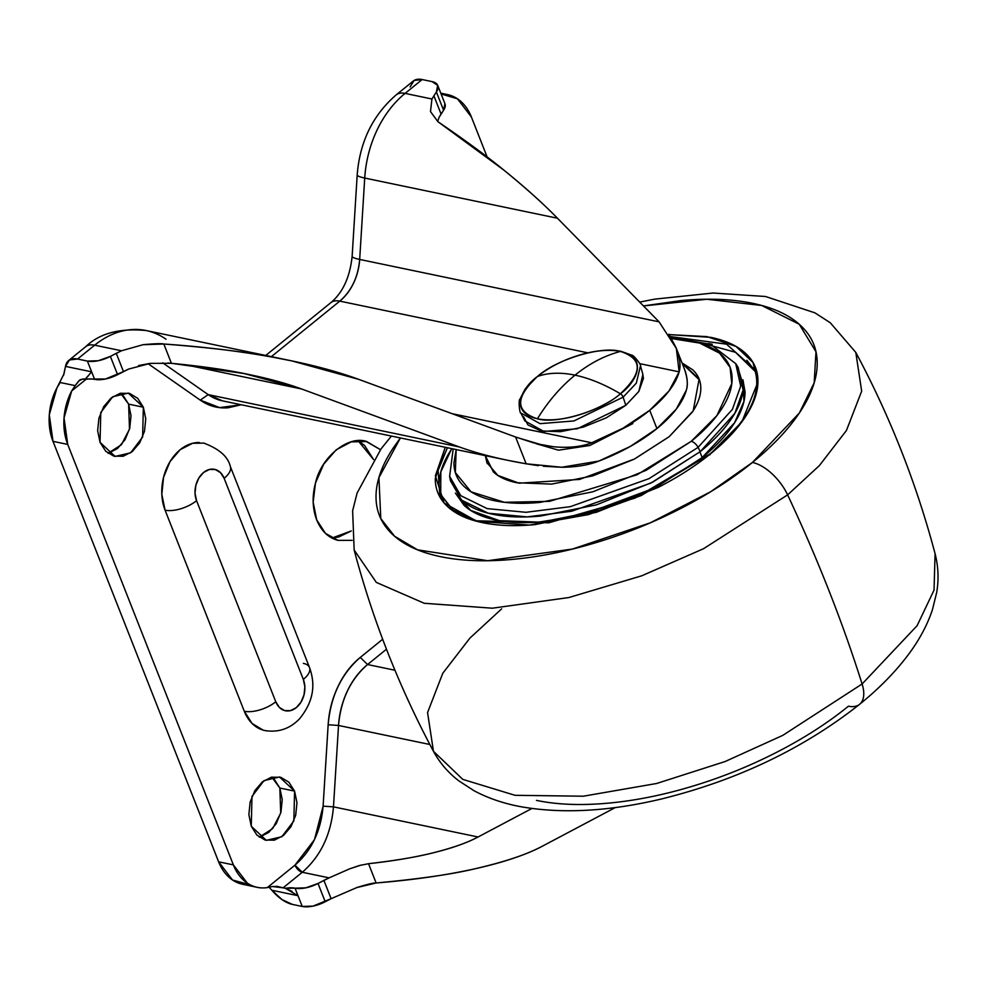 <?xml version="1.0" encoding="UTF-8"?>
<svg xmlns="http://www.w3.org/2000/svg" width="986" height="986" viewBox="0 0 986 986"><rect width="100%" height="100%" fill="white"/><g stroke="black" fill="none" stroke-linecap="round" stroke-linejoin="round"><path stroke-width="1.48" d="M620.379 393.759C642.798 372.893 642.823 358.781 620.477 351.435C604.541 355.638 589.394 363.538 575.011 375.148C589.357 378.168 604.48 384.367 620.379 393.759C609.903 403.952 568.651 424.732 537.407 418.803C507.297 411.951 523.689 385.982 537.506 376.479A3.673 1.861 -129 0 0 537.21 376.652A3.673 1.861 -129 0 0 537 376.899A3.673 1.861 51 0 1 537.21 376.652A3.673 1.861 51 0 1 537.506 376.479C515.086 397.346 515.062 411.458 537.407 418.803C548.13 401.376 560.664 386.832 575.011 375.148C560.701 372.203 548.191 372.646 537.506 376.479C548.191 372.646 560.701 372.203 575.011 375.148C589.394 363.538 604.541 355.638 620.477 351.435C601.83 345.655 556.203 359.434 537.506 376.479C547.982 366.287 589.234 345.494 620.477 351.435C650.575 358.288 634.195 384.244 620.379 393.759C604.48 384.367 589.357 378.168 575.011 375.148C560.664 386.832 548.13 401.376 537.407 418.803C556.055 424.584 601.682 410.805 620.379 393.759A3.673 1.861 51 0 1 623.029 396.902A3.673 1.861 -129 0 0 620.379 393.759M524.885 420.923L543.865 431.449L577.241 428.774L625.802 405.308L623.127 397.161L573.901 420.948L540.069 423.66L520.818 412.998L540.069 423.66L573.901 420.948L623.127 397.161A3.673 1.861 -129 0 0 623.029 396.902A3.673 1.861 51 0 1 623.127 397.161L636.315 383.147L640.456 365.868L636.315 383.147L623.127 397.161L625.802 405.308L638.805 391.491L642.897 374.433L640.456 365.868C642.096 366.077 633.493 354.529 631.644 355.145L621.094 351.336C611.443 349.5 600.191 350.03 587.323 352.963C568.047 357.61 551.347 365.51 537.222 376.64L525.057 389.187L519.955 399.145C518.18 399.959 519.77 414.256 520.818 412.998L524.885 420.923M642.749 373.928L643.427 378.365L638.829 391.454L625.802 405.308L606.316 417.817L583.342 427.086L560.393 431.683L540.932 430.931L527.954 424.929L523.541 416.684M316.691 519.893C312.414 508.493 312.007 496.217 315.471 483.066L313.154 502.145L316.691 519.893L325.466 533.389L338.05 540.377L352.187 540.353L338.05 540.377C328.412 537.863 321.288 531.035 316.691 519.893M259.293 837.176L272.629 828.622L280.714 813.08L279.839 788.036L294.58 791.105L293.853 820.919L281.848 836.707L266.319 840.355L251.257 826.231L256.952 835.154L265.074 840.047L274.391 840.158L283.475 835.475L290.969 826.712L295.701 815.2L296.971 802.703L294.58 791.105L288.886 782.181L280.764 777.288L271.446 777.178L262.362 781.861L254.869 790.624L250.136 802.136L248.866 814.633L251.257 826.231L251.985 796.417L263.989 780.629L279.519 776.98L294.58 791.105L279.839 788.036L274.157 779.113M108.066 453.277L121.414 444.723L129.499 429.181L128.624 404.137L143.352 407.206L142.625 437.02L130.62 452.808L115.091 456.456L100.042 442.332L105.724 451.255L113.846 456.148L123.164 456.259L132.26 451.588L139.741 442.813L144.486 431.301L145.755 418.803L143.352 407.206L137.67 398.282L129.548 393.389L120.23 393.278L111.135 397.962L103.653 406.725L98.908 418.237L97.639 430.734L100.042 442.332L100.769 412.518L112.774 396.729L128.303 393.081L143.352 407.206L128.624 404.137L122.93 395.213M659.079 321.843L359.68 259.441L364.721 178.047A29.432 3.895 -176.5 0 1 357.191 174.941A29.432 3.895 3.5 0 0 364.721 178.047A97.109 71.017 -78.2 0 1 405.086 93.399A29.432 14.938 -129 0 0 396.027 95.026A29.432 14.938 51 0 1 405.086 93.399L422.168 79.546L431.991 81.591A22.074 10.057 158.5 0 1 437.759 85.474A22.074 10.057 158.5 0 1 436.391 91.994L431.93 98.994L430.488 111.578L437.895 121.672L503.686 169.962C524.33 186.625 542.263 202.722 557.46 218.226C543.52 203.905 525.6 187.821 503.686 169.962C487.17 156.404 465.232 140.308 437.895 121.672L430.488 111.578L431.93 98.994L405.086 93.399L422.168 79.546L431.991 81.591L437.722 85.375L436.391 91.994L431.93 98.994L405.086 93.399A97.109 71.017 101.8 0 0 364.721 178.047L557.46 218.226L659.079 321.843L359.68 259.441A29.432 3.895 -176.5 0 1 352.138 256.335A29.432 3.895 3.5 0 0 359.68 259.441A47.821 34.978 101.8 0 1 339.8 301.124A29.432 14.938 -129 0 0 330.741 302.751A29.432 14.938 51 0 1 339.8 301.124L587.878 352.84L339.8 301.124L271.36 356.636L339.8 301.124C351.509 290.969 358.128 277.066 359.68 259.441L364.721 178.047L557.46 218.226L659.079 321.843L676.359 348.489L679.144 371.858A110.346 50.261 158.5 0 1 649.725 410.299L656.923 428.577A110.346 50.261 -21.5 0 0 686.342 390.136C688.179 384.7 687.415 377.33 684.037 368.024C687.365 376.319 688.129 383.69 686.342 390.136L676.26 409.153L656.923 428.577L649.725 410.299L623.053 428.195L591.699 442.776C581.198 446.904 568.343 448.211 553.134 446.695L541.795 444.859L516.615 437.39L358.756 379.376C335.141 370.699 306.498 363.316 272.839 357.203L291.597 360.851L358.756 379.376L515.592 437.008L526.154 463.802L508.813 460.524C489.857 456.604 473.416 452.093 459.464 446.991L208.206 394.622A69.883 51.112 101.8 0 0 222.7 400.895M668.853 334.205L675.878 347.318C679.896 357.819 680.981 365.991 679.144 371.858L669.063 390.875L649.725 410.299A110.346 50.261 158.5 0 1 591.699 442.776C581.259 446.868 568.392 448.174 553.134 446.695L537.678 443.934M250.136 884.799L232.536 880.017L218.621 861.813L52.997 441.346L49.3 414.835L56.929 387.905A51.494 37.665 101.8 0 0 52.997 441.346L67.726 444.415L64.041 417.904L71.67 390.974L86.053 379.302L71.67 390.974L75.17 385.637L60.195 382.519L56.929 387.905L63.967 373.953L65.52 366.385L69.476 359.964L77.574 359.027L87.397 361.073L91.636 371.833L65.52 366.385L91.636 371.833L90.946 372.708M108.435 453.19L117.519 448.507L125.012 439.744L129.745 428.232L131.015 415.735L128.624 404.137L120.588 393.192M259.651 837.089L268.747 832.406L276.228 823.643L280.973 812.131L282.243 799.621L279.839 788.036L271.816 777.091M331.912 538.073L338.814 536.939L351.312 530.936L331.9 538.073M358.128 440.767L373.595 459.612L364.549 445.438L358.14 440.767M272.481 886.525L277.842 886.513L283.105 887.831L272.481 886.525L267.292 887.597L294.974 865.153C311.551 850.745 320.918 831.087 323.112 806.154L328.153 724.759C330.655 696.289 341.366 673.845 360.26 657.428L382.667 639.261L360.26 657.428C351.152 664.823 343.72 674.523 338.001 686.527C332.27 698.532 328.991 711.276 328.153 724.759L323.112 806.154L314.485 839.653L294.974 865.153L267.292 887.597C260.058 888.682 253.39 887.178 247.276 883.086L233.349 864.882L67.726 444.415L233.349 864.882L218.621 861.813A51.494 37.665 101.8 0 0 242.507 884.257M167.866 363.021L171.416 363.304C200.774 366.176 224.956 369.577 243.986 373.509L301.593 388.977L184.801 364.635L301.593 388.977L459.464 446.991L208.206 394.622L200.281 400.143L149.083 364.364L149.552 363.464L149.083 364.364L148.036 363.661L200.281 400.143C208.761 406.059 218.066 408.598 228.185 407.76L241.213 404.753M441.112 93.978L457.479 98.81L471.407 117.026L487.109 156.91L471.407 117.026A51.494 37.665 -78.2 0 0 447.508 94.57A51.494 37.665 -78.2 0 0 441.112 93.99M366.706 441.518L351.213 441.888L336.177 449.826L323.691 464.209L315.471 483.066C321.103 457.023 348.243 435.011 366.706 441.518L380.46 449.69L365.966 441.358M204.028 443.108L192.615 443.281L180.216 449.665L170.011 461.621L163.553 477.31L161.827 494.368L165.081 510.181L244.294 711.276L252.059 723.441L263.126 730.108L265.505 730.663M542.596 846.074L615.326 807.559L542.596 846.074C527.461 854.32 504.733 861.937 474.402 868.912C451.847 874.311 419.087 879.007 376.122 882.988L356.907 887.536L331.111 898.69L356.907 887.536C367.359 884.294 373.756 882.778 376.122 882.988C412.9 879.98 445.66 875.285 474.402 868.912C503.156 862.528 525.883 854.924 542.596 846.074M296.626 894.561L297.994 895.695L302.234 906.454L292.411 904.408L282.058 899.626L271.877 890.259L297.994 895.695L271.877 890.259L269.092 887.301M63.535 375.42L65.52 366.385A29.432 14.938 51 0 1 68.453 360.703A29.432 14.938 51 0 1 77.574 359.027L94.656 345.174A29.432 14.938 -129 0 0 85.597 346.801A29.432 14.938 51 0 1 94.656 345.174L121.5 350.769L110.383 356.39L98.206 360.74L87.397 361.073L77.574 359.027L94.656 345.174A97.109 71.017 -78.2 0 1 145.879 330.483A97.109 71.017 101.8 0 0 94.656 345.174L121.5 350.769L143.044 344.706L163.824 344.015C209.747 347.565 246.081 351.965 272.839 357.203C239.179 351.102 202.833 346.702 163.824 344.015L171.416 363.304L243.986 373.509C266.294 377.909 285.484 383.061 301.593 388.977L459.464 446.991C477.692 453.646 499.914 459.254 526.154 463.802L515.592 437.008L534.412 443.121M452.106 413.676L591.699 442.776L452.106 413.676M639.643 363.624L679.144 371.858L639.643 363.624M543.36 466.242L561.687 467.253C576.194 467.167 588.593 465.096 598.896 461.054L630.251 446.473L656.923 428.577A110.346 50.261 -21.5 0 1 598.896 461.054L561.687 467.253L526.154 463.802L538.43 465.675M241.139 404.741L219.607 407.612L200.281 400.143L208.206 394.622L162.702 362.823L208.206 394.622L222.503 400.858L507.802 460.326M138.545 365.535L150.414 363.366L128.698 369.047A54.44 24.798 -21.5 0 0 123.472 371.599L116.274 353.321L121.5 350.769L143.044 344.706C154.383 343.633 161.31 343.399 163.824 344.015L171.416 363.304L150.414 363.366M368.53 863.699C392.625 861.086 414.058 857.487 432.829 852.902C451.588 848.33 466.674 843.03 478.062 836.991L333.478 806.856L323.112 806.154L333.478 806.856C331.062 834.501 320.66 856.304 302.283 872.265C320.647 856.316 331.05 834.513 333.478 806.856L338.531 725.462L328.153 724.759L338.531 725.462C340.786 699.703 350.474 679.403 367.581 664.539L360.26 657.428L367.581 664.539L386.475 649.219L367.581 664.539L394.955 670.246L367.581 664.539A69.883 51.112 101.8 0 0 338.531 725.462L429.847 744.492L338.531 725.462L333.478 806.856L478.062 836.991L531.898 808.483L478.062 836.991C467.574 842.673 452.488 847.985 432.829 852.902C416.942 856.97 395.509 860.568 368.53 863.699L376.122 882.988L368.53 863.699L359.348 865.535L349.574 868.863L329.127 877.86L302.283 872.265L329.127 877.86L349.574 868.863L361.036 865.079M292.078 891.418L285.348 888.3L295.024 888.176L297.994 895.695L285.348 888.3L283.105 887.831L302.283 872.265L294.974 865.153A7.358 3.734 51 0 0 302.283 872.265L283.105 887.831L285.348 888.3A22.074 10.057 158.5 0 1 295.024 888.176L302.234 906.454L313.043 906.109L331.111 898.69L323.901 880.412A54.44 24.798 158.5 0 1 329.127 877.86L318.01 883.481L323.901 880.412L331.111 898.69L325.22 901.759L318.01 883.481A22.074 10.057 158.5 0 1 295.024 888.176L305.845 887.831L318.01 883.481L325.22 901.759A22.074 10.057 -21.5 0 1 302.234 906.454L292.411 904.408A29.432 14.938 51 0 1 271.877 890.259L269.412 887.597M277.842 886.513L276.684 886.266M267.292 887.597A51.494 37.665 -78.2 0 1 257.235 887.326A51.494 37.665 -78.2 0 1 233.349 864.882L218.621 861.813L52.997 441.346L67.726 444.415A51.494 37.665 -78.2 0 1 71.67 390.974L75.17 385.637L60.195 382.519M88.789 375.333L84.919 379.487L82.676 379.018L78.707 380.978L75.17 385.637L79.817 379.893L82.676 379.018L105.416 379.018L123.472 371.599L116.274 353.321L110.383 356.39L117.581 374.668L128.698 369.047M413.048 81.222A29.432 14.938 -129 0 1 422.168 79.546L414.071 80.482L410.114 86.904M444.957 103.764A22.074 10.057 -21.5 0 1 443.589 110.272L436.391 91.994L443.589 110.272L441.062 114.019L433.865 95.741L441.062 114.019L439.127 117.272L443.589 110.272L444.92 103.666M110.383 356.39A22.074 10.057 158.5 0 1 87.397 361.073L94.594 379.351A22.074 10.057 -21.5 0 0 117.581 374.668L110.383 356.39M84.919 379.487L91.636 371.833L94.594 379.351A22.074 10.057 158.5 0 0 84.919 379.487M439.127 117.272L437.624 121.488M145.879 330.483A97.109 71.017 -78.2 0 1 166.018 339.209M196.559 500.691L275.772 701.773L279.395 707.455L284.56 710.561L290.488 710.635L296.268 707.652L301.038 702.081L304.045 694.76L304.859 686.798L303.331 679.416L224.13 478.321L220.507 472.651L215.33 469.533L209.402 469.459L203.621 472.442L198.852 478.025L195.844 485.346L195.031 493.308L196.559 500.691A20.595 15.061 -78.2 0 1 203.621 472.442A20.595 15.061 -78.2 0 1 224.13 478.321A23.541 10.723 -21.5 0 0 230.342 466.514A23.541 10.723 158.5 0 1 224.13 478.321L303.331 679.416A23.541 10.723 -21.5 0 0 309.555 667.596A23.541 10.723 158.5 0 1 303.331 679.416A20.595 15.061 -78.2 0 1 296.268 707.652A20.595 15.061 -78.2 0 1 275.772 701.773L196.559 500.691A23.541 10.723 158.5 0 1 165.081 510.181A23.541 10.723 -21.5 0 0 196.559 500.691M199.455 442.529A44.136 32.279 101.8 0 0 168.113 465.047A44.136 32.279 101.8 0 0 165.081 510.181L244.294 711.276A23.541 10.723 -21.5 0 0 275.772 701.773A23.541 10.723 158.5 0 1 244.294 711.276A44.136 32.279 101.8 0 0 268.993 731.02M303.368 663.368A23.541 10.723 158.5 0 1 309.555 667.596M682.053 362.947L699.111 379.055L693.207 410.805L669.149 436.712L634.639 458.946L579.595 479.418L519.067 483.189L497.844 475.425L486.924 462.644L485.322 455.631L493.382 471.949C498.842 477.039 506.619 480.626 516.713 482.733L551.655 484.101L592.894 475.831L634.158 459.193L669.149 436.712L692.554 411.828C698.039 403.434 700.787 395.596 700.799 388.311C700.824 381.015 698.1 374.828 692.653 369.75L682.041 362.934M485.519 455.68L487.33 463.666M445.265 447.287L435.381 475.831L444.131 502.983L476.928 521.335L529.383 525.082L588.359 514.618L641.159 495.564L710.573 453.745A1.467 0.752 -129 0 0 710.117 453.819A1.467 0.752 51 0 1 710.573 453.745C695.426 466.021 677.961 477.236 658.192 487.38L596.431 512.276L534.708 524.651C514.951 526.45 497.523 525.772 482.413 522.617C467.29 519.474 455.655 514.088 447.496 506.484C439.325 498.867 435.257 489.611 435.282 478.691L445.265 447.287M475.523 520.953L452.241 509.589L439.67 493.222L438.092 470.47L447.422 447.743L438.092 470.47L439.67 493.222L441.592 498.103M439.078 484.372C439.103 473.551 443.182 461.916 451.317 449.468L440.828 471.9L440.717 495.601M455.483 493.222L470.593 510.366L499.52 520.67L538.627 522.124L581.407 515.308L655.616 487.589L702.168 457.578L699.912 451.884L702.168 457.578L734.607 422.711L743.937 401.413L742.951 379.955M632.852 423.561L589.825 445.475L558.544 450.183L535.928 443.638M691.248 441.321L637.067 474.771L549.473 501.356L504.425 502.293L471.049 491.817L455.335 472.504L456.173 449.567L453.93 462.841C453.917 472.245 457.418 480.231 464.468 486.788C471.505 493.345 481.538 497.992 494.565 500.703C507.58 503.415 522.617 504.006 539.65 502.453L592.857 491.792L646.101 470.322L691.248 441.321A7.358 3.734 51 0 1 698.076 447.373A7.358 3.734 -129 0 0 691.248 441.321C704.312 430.734 714.369 420.024 721.456 409.202C728.531 398.381 732.08 388.274 732.093 378.858C732.117 369.454 728.605 361.468 721.567 354.911C714.53 348.354 704.497 343.707 691.469 340.996L671.577 338.568L699.604 343.066L719.546 353.148L730.071 367.334L731.785 383.616L716.859 415.661L691.248 441.321M453.19 448.938L449.628 476.337L460.758 495.662L487.158 508.616L525.957 512.301L570.29 506.668L648.998 478.654L698.076 447.373L648.998 478.654L570.29 506.668L525.957 512.301L487.158 508.616L460.758 495.662L449.628 476.337L450.417 480.724L461.621 500.161L488.169 513.188L527.177 516.898L571.757 511.229L650.92 483.066L700.27 451.6L698.076 447.373L700.27 451.6L734.829 413.356L743.124 390.037L738.144 367.384L735.729 363.637L740.683 386.155L732.425 409.338L698.076 447.373L732.425 409.338L740.683 386.155L735.729 363.637L710.401 344.299L670.788 337.212M643.488 305.943L706.814 299.251L761.623 305.45L799.227 324.234L815.977 351.768L814.177 382.802L799.35 412.998L752.429 462.459A36.778 18.672 51 0 1 787.617 494.873L819.341 465.626L846.444 430.475L861.678 391.171L855.799 352.421L861.678 391.171L846.444 430.475L819.341 465.626L787.617 494.873A1103.507 560.159 51 0 1 862.109 683.988L917.103 625.691L934.038 590.109L935.085 553.713L934.038 590.109L917.103 625.691L862.109 683.988A36.778 18.672 51 0 1 859.718 704.226A36.778 18.672 -129 0 0 862.109 683.988L782.761 735.383L725.067 761.549L656.651 783.488L583.293 796.207L515.025 795.308L462.791 779.384L433.458 751.307L462.791 779.384L515.025 795.308L583.293 796.207L656.651 783.488L725.067 761.549L782.761 735.383L862.109 683.988A1103.507 560.159 -129 0 0 787.617 494.873L703.523 548.721L641.787 575.787L568.91 597.528L492.396 608.202L424.263 603.284L376.319 582.406L354.159 550.015L376.319 582.406L424.263 603.284L492.396 608.202L568.91 597.528L641.787 575.787L703.523 548.721L787.617 494.873A36.778 18.672 -129 0 0 752.429 462.459L710.647 491.755L650.44 522.765L572.435 549.066L487.676 560.714L417.62 549.843L394.499 536.174L380.781 518.513L378.932 477.631L400.415 437.944M391.38 436.058L381.015 448.938L357.129 492.988L352.631 510.76L354.159 550.015C372.782 620.194 399.207 687.291 433.458 751.307L427.567 712.545L442.8 673.241L469.915 638.102L501.64 608.855M859.718 704.226A36.778 18.672 51 0 1 848.441 706.21C827.735 723.009 803.861 738.341 776.82 752.207C749.779 766.073 721.629 777.424 692.382 786.261C663.122 795.086 634.996 800.731 607.98 803.171C580.964 805.624 557.127 804.699 536.47 800.385M400.402 437.932L392.909 448.457C381.681 465.626 376.048 481.661 376.023 496.587C375.986 511.512 381.557 524.17 392.711 534.572C403.878 544.987 419.789 552.333 440.459 556.646C461.115 560.948 484.952 561.884 511.968 559.432C538.985 556.979 567.11 551.347 596.37 542.51C625.617 533.685 653.767 522.333 680.808 508.456C707.849 494.59 731.723 479.258 752.429 462.459C773.135 445.672 789.108 428.688 800.324 411.519C811.552 394.363 817.184 378.316 817.209 363.39C817.246 348.477 811.688 335.807 800.521 325.405C789.355 315.002 773.443 307.644 752.786 303.343C732.117 299.029 708.281 298.105 681.264 300.545L643.464 305.919M669.149 334.587L710.832 337.36C725.942 340.515 737.577 345.889 745.736 353.506C753.908 361.11 757.975 370.379 757.951 381.286C757.926 392.194 753.809 403.927 745.601 416.486C737.392 429.033 725.708 441.457 710.573 453.745L741.891 421.823L757.951 382.001L752.971 362.417L735.987 346.406L707.061 336.633L669.161 334.599M670.406 336.571L726.522 344.163L754.524 369.195L726.522 344.163L670.406 336.571M755.387 371.648L735.519 352.31L698.63 342.167M708.244 343.485L712.237 344.25M746.858 360.26L755.325 371.451M455.409 493.111L464.036 505.325C471.431 512.202 481.957 517.083 495.638 519.93C509.318 522.777 525.094 523.393 542.978 521.779L598.847 510.575L654.753 488.033L702.168 457.578C715.873 446.461 726.448 435.22 733.88 423.857C741.299 412.493 745.034 401.881 745.059 391.997L742.926 379.807M737.54 366.459L743.37 385.686C743.345 395.608 739.611 406.281 732.142 417.707C724.673 429.12 714.049 440.422 700.27 451.6L652.621 482.191L596.456 504.844L540.303 516.097C522.333 517.736 506.471 517.108 492.729 514.248C478.986 511.389 468.399 506.496 460.967 499.569L450.084 478.456M710.068 454.756A1.467 0.752 51 0 1 710.117 453.819L634.935 498.115L548.672 522.814L476.509 520.793L452.734 509.762L439.67 493.222M699.493 380.029L682.287 363.563M698.938 378.649L699.247 379.339M487.035 462.964L486.788 462.274M676.359 348.489L684.37 368.85M68.638 360.543L85.72 346.69C99.524 333.342 119.663 327.956 146.15 330.544L289.132 360.346M249.704 374.668L248.953 374.507M255.892 887.055L242.568 884.269M446.079 94.274L440.791 93.177M444.969 103.764L437.759 85.486M265.739 355.465L330.865 302.653C342.82 292.608 349.907 277.177 352.138 256.348L357.191 174.953C359.779 141.861 372.77 115.177 396.15 94.915L413.245 81.062M264.827 730.527C278.237 732.734 289.785 728.851 299.461 718.893C315.754 698.951 314.497 681.523 309.518 667.51L230.305 466.427C228.074 456.678 219.175 448.876 203.634 443.022M433.458 751.307C439.756 762.856 448.174 772.679 458.712 780.764L473.946 790.673C488.403 798.426 504.61 803.873 522.568 807.016C563.795 813.943 610.285 811.219 662.025 798.845C737.787 779.988 803.639 748.473 859.607 704.312C878.97 688.647 895.103 672.242 908.02 655.074C918.952 640.58 927.062 625.592 932.325 610.1L936.7 592.463C938.894 579.374 938.352 566.457 935.085 553.713C916.475 483.534 890.038 416.437 855.799 352.421L830.274 322.755L814.917 312.845L765.53 296.503L713.112 293.027L654.975 299.103L639.692 302.073M710.117 453.819C747.992 421.848 762.794 393.648 754.524 369.195M699.111 379.055L699.345 379.672"/></g></svg>

